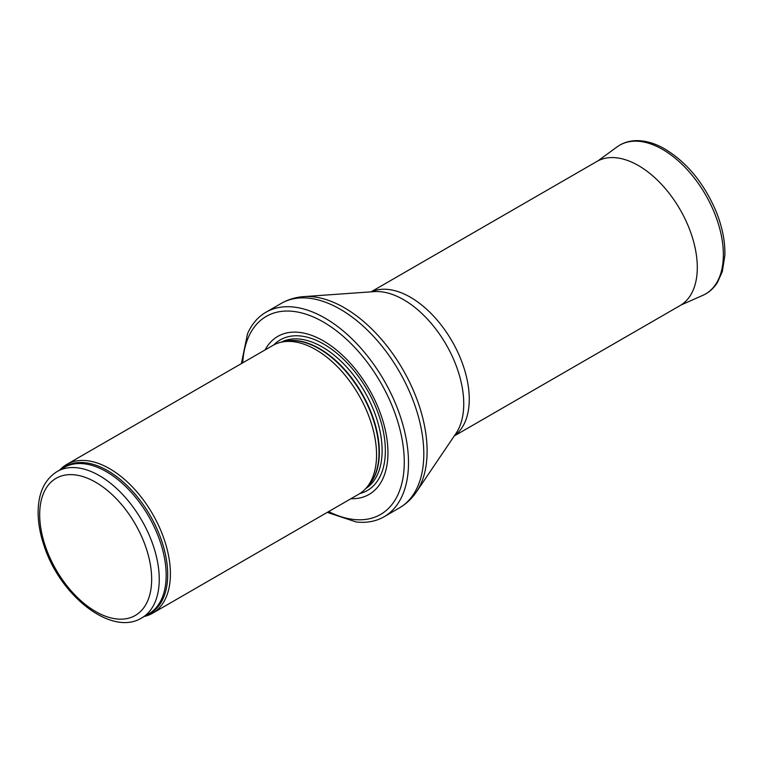 <?xml version="1.0" encoding="UTF-8"?>
<svg xmlns="http://www.w3.org/2000/svg" width="763" height="763" viewBox="0 0 763 763"><rect width="100%" height="100%" fill="white"/><g stroke="black" fill="none" stroke-linecap="round" stroke-linejoin="round"><path stroke-width="1.14" d="M144.379 616.409A85.885 49.585 -120 0 0 152.61 613.214A85.885 49.585 -120 0 0 165.781 544.381A85.885 49.585 -120 0 0 109.672 468.701A85.885 49.585 -120 0 0 66.724 464.448A85.885 49.585 -120 0 0 59.838 469.979M152.61 613.214L358.772 494.186A85.885 49.585 -120 0 0 366.126 488.139A85.885 49.585 -120 0 0 369.473 417.895A85.885 49.585 -120 0 0 315.825 349.673A85.885 49.585 -120 0 0 281.795 342.072A85.885 49.585 -120 0 0 272.887 345.42L66.724 464.448M350.942 498.706A91.255 52.685 -120 0 0 386.383 435.492A91.255 52.685 -120 0 0 323.417 340.908A91.255 52.685 -120 0 0 265.057 349.94M327.251 512.383L356.226 521.978A118.093 68.184 -120 0 0 384.037 516.789A118.093 68.184 -120 0 0 402.139 422.158A118.093 68.184 -120 0 0 324.981 318.095A118.093 68.184 -120 0 0 265.934 312.239A118.093 68.184 -120 0 0 247.546 333.727L241.366 363.617M454.262 435.959L680.071 305.591A83.205 48.04 -120 0 0 681.578 304.647A83.205 48.04 -120 0 0 692.394 237.512A83.205 48.04 -120 0 0 638.469 165.59A83.205 48.04 -120 0 0 598.43 160.631A83.205 48.04 -120 0 0 596.866 161.47L371.056 291.838M99.467 475.683A84.55 48.813 -120 0 0 57.196 471.496C45.103 479.107 38.751 491.944 38.15 510.018C37.854 521.568 39.924 533.766 44.368 546.613C60.592 596.161 111.694 636.638 141.746 617.935A84.55 48.813 -120 0 0 154.698 550.19A84.55 48.813 -120 0 0 99.467 475.683M95.671 482.254A79.18 45.713 60 0 1 144.159 607.224A79.18 45.713 60 0 1 47.192 551.239A79.18 45.713 60 0 1 95.671 482.254M141.746 617.935L148.661 613.938A84.55 48.813 -120 0 0 161.622 546.194A84.55 48.813 -120 0 0 106.391 471.687A84.55 48.813 -120 0 0 64.121 467.5L57.196 471.496M146.258 615.331A84.874 49.004 -120 0 0 164.083 548.835A84.874 49.004 -120 0 0 107.688 470.676A84.874 49.004 -120 0 0 61.717 468.892M366.126 488.139L368.739 485.201A84.617 48.851 -120 0 0 372.029 415.988A84.617 48.851 -120 0 0 319.172 348.777A84.617 48.851 -120 0 0 285.648 341.29L281.795 342.072M367.623 486.451A84.55 48.813 -120 0 0 372.954 417.399A84.55 48.813 -120 0 0 319.573 348.615A84.55 48.813 -120 0 0 284.008 341.624M365.735 488.578A84.55 48.813 -120 0 0 377.256 420.48A84.55 48.813 -120 0 0 322.339 347.012A84.55 48.813 -120 0 0 281.213 342.196M359.793 493.566A86.992 50.224 -120 0 0 382.387 427.166A86.992 50.224 -120 0 0 323.846 344.151A86.992 50.224 -120 0 0 273.927 344.847M328.624 511.591A114.336 66.009 -120 0 0 404.228 459.068A114.336 66.009 -120 0 0 323.417 322.062A114.336 66.009 -120 0 0 242.739 362.826M384.037 516.789L399.345 507.948A118.093 68.184 -120 0 0 417.447 413.317A118.093 68.184 -120 0 0 340.298 309.253A118.093 68.184 -120 0 0 281.251 303.407L265.934 312.239M303.846 296.616L374.232 291.619A84.97 49.061 -120 0 1 403.656 299.716A84.97 49.061 -120 0 1 456.045 433.317L416.522 491.773A117.035 67.573 -120 0 0 344.361 307.775A117.035 67.573 -120 0 0 303.846 296.616C295.71 297.179 288.176 299.449 281.251 303.407M454.452 435.673A83.205 48.04 -120 0 0 464.085 368.3A83.205 48.04 -120 0 0 410.427 297.246A83.205 48.04 -120 0 0 371.4 291.819M617.124 146.868C622.474 143.005 628.626 140.936 635.569 140.659C644.382 140.392 653.548 142.824 663.066 147.965C686.032 161.27 703.715 182.452 716.133 211.523C722.342 226.983 725.251 241.642 724.85 255.51L722.332 271.552L717.439 282.482C713.729 288.357 708.865 292.649 702.847 295.348A85.885 49.585 -120 0 0 705.575 194.784A85.885 49.585 -120 0 0 617.124 146.868L597.81 160.955M416.522 491.773C411.963 498.535 406.24 503.923 399.345 507.948M702.847 295.348L680.987 305.028"/></g></svg>
